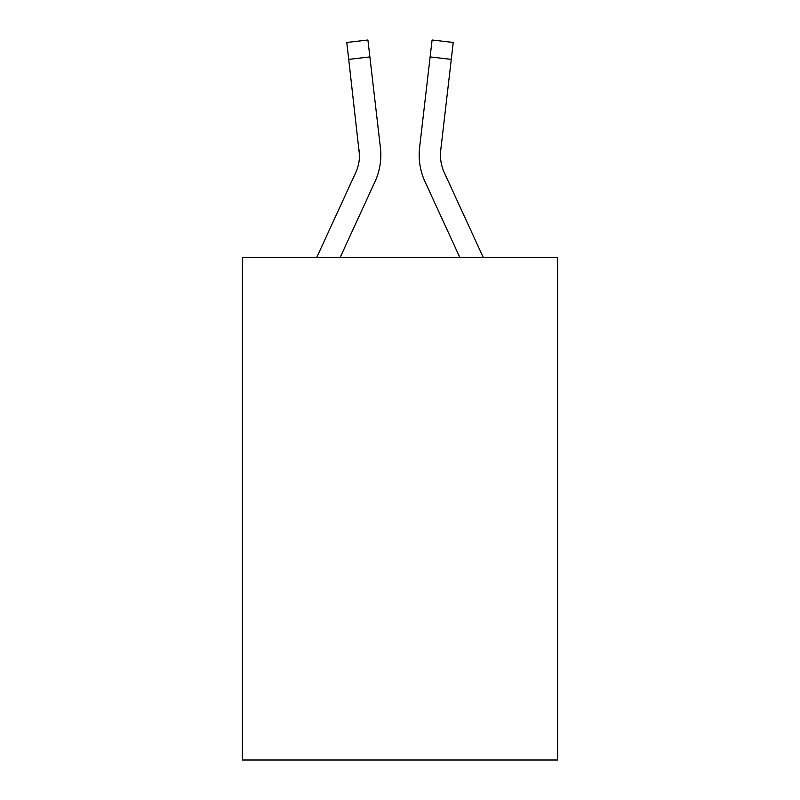 <?xml version="1.0" encoding="UTF-8"?>
<svg xmlns="http://www.w3.org/2000/svg" width="800" height="800" viewBox="0 0 800 800"><rect width="100%" height="100%" fill="white"/><g stroke="black" fill="none" stroke-linecap="round" stroke-linejoin="round"><path stroke-width="1.2" d="M557.6 257.4L557.6 760L242.4 760L242.4 257.4L557.6 257.4M374.99 181.69L340.19 257.4L374.99 181.69A63.89 63.89 0 0 0 380.41 147.64L369.88 56.92L348.72 59.38L346.76 42.46L367.91 40L346.76 42.46L367.91 40L369.88 56.92M380.72 158.77L380.83 155.93M380.11 145.08L380.41 147.64L380.11 145.08M425.01 181.69L459.81 257.4L425.01 181.69A63.89 63.89 0 0 1 419.59 147.64L432.09 40L453.24 42.46L451.28 59.38L430.12 56.92M440.54 157.51L440.75 150.09L440.54 157.51L440.75 150.09L440.54 157.51L440.75 150.09L440.54 157.51L440.75 150.09L440.54 157.51L440.75 150.09L440.54 157.51L440.75 150.09L440.54 157.51L440.75 150.09L440.54 157.51L440.75 150.09L440.54 157.51L440.75 150.09L440.54 157.51L440.75 150.09L440.54 157.51L440.75 150.09L440.54 157.51L440.75 150.09L440.54 157.51L440.75 150.09L440.54 157.51L440.75 150.09L440.54 157.51L440.75 150.09L440.54 157.51L440.75 150.09L440.54 157.51L440.75 150.09L440.54 157.51L440.75 150.09L440.54 157.51L440.75 150.09L440.54 157.51L440.75 150.09L440.54 157.51L440.75 150.09L440.54 157.51L440.75 150.09L440.54 157.51L440.75 150.09L440.54 157.51L440.75 150.09L440.54 157.51L440.75 150.09L440.54 157.51L440.75 150.09L451.28 59.38M346.76 42.46L367.91 40M316.75 257.4L355.64 172.79A42.59 42.59 0 0 0 359.53 155.52L348.72 59.38M355.64 172.79A42.59 42.59 0 0 0 359.53 155.52A42.59 42.59 0 0 1 355.64 172.79A42.59 42.59 0 0 0 359.53 155.52A42.59 42.59 0 0 1 355.64 172.79A42.59 42.59 0 0 0 359.53 155.52A42.59 42.59 0 0 1 355.64 172.79A42.59 42.59 0 0 0 359.53 155.52A42.59 42.59 0 0 1 355.64 172.79A42.59 42.59 0 0 0 359.53 155.52A42.59 42.59 0 0 1 355.64 172.79A42.59 42.59 0 0 0 359.53 155.52A42.59 42.59 0 0 1 355.64 172.79A42.59 42.59 0 0 0 359.53 155.52A42.59 42.59 0 0 1 355.64 172.79A42.59 42.59 0 0 0 359.53 155.52A42.59 42.59 0 0 1 355.64 172.79A42.59 42.59 0 0 0 359.53 155.52A42.59 42.59 0 0 1 355.64 172.79A42.59 42.59 0 0 0 359.53 155.52A42.59 42.59 0 0 1 355.64 172.79A42.59 42.59 0 0 0 359.53 155.52A42.59 42.59 0 0 1 355.64 172.79A42.59 42.59 0 0 0 359.53 155.52A42.59 42.59 0 0 1 355.64 172.79A42.59 42.59 0 0 0 359.53 155.52A42.59 42.59 0 0 1 355.64 172.79A42.59 42.59 0 0 0 359.53 155.52A42.59 42.59 0 0 1 355.64 172.79A42.59 42.59 0 0 0 359.53 155.52A42.59 42.59 0 0 1 355.64 172.79A42.59 42.59 0 0 0 359.25 150.09L359.53 155.51M483.25 257.4L444.36 172.79A42.59 42.59 0 0 1 440.47 155.51L440.75 150.09A42.59 42.59 0 0 0 444.36 172.79A42.59 42.59 0 0 1 440.47 155.51L440.75 150.09M444.36 172.79A42.59 42.59 0 0 1 440.47 155.51A42.59 42.59 0 0 0 444.36 172.79A42.59 42.59 0 0 1 440.47 155.51A42.59 42.59 0 0 0 444.36 172.79A42.59 42.59 0 0 1 440.47 155.51A42.59 42.59 0 0 0 444.36 172.79A42.59 42.59 0 0 1 440.47 155.51A42.59 42.59 0 0 0 444.36 172.79A42.59 42.59 0 0 1 440.47 155.51M419.17 155.62L419.28 158.77L419.17 155.62"/></g></svg>
